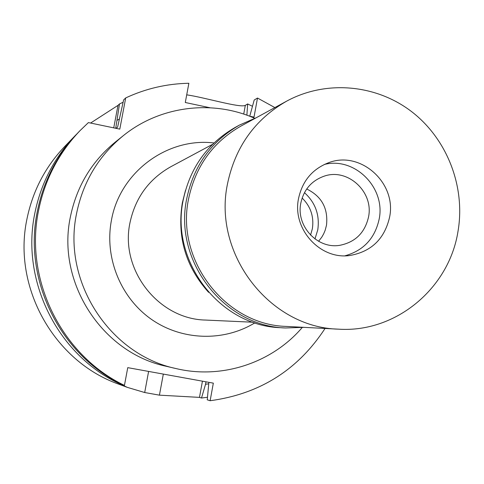 <?xml version="1.0" encoding="UTF-8"?>
<svg xmlns="http://www.w3.org/2000/svg" width="484" height="484" viewBox="0 0 484 484"><rect width="100%" height="100%" fill="white"/><g stroke="black" fill="none" stroke-linecap="round" stroke-linejoin="round"><path stroke-width="0.73" d="M310.559 235.115L312.368 228.738C314.116 216.747 310.704 206.511 302.131 198.017M304.448 192.656C315.429 202.657 319.87 215.047 317.776 229.827L314.963 238.951M208.592 292.33C185.717 266.757 176.956 236.972 182.305 202.971L185.457 190.472M212.603 144.317L170.792 166.744C148.891 179.11 135.278 197.829 129.948 222.9C119.814 269.933 158.552 319.265 205.621 320.063L253.017 322.223M214.007 142.955C167.041 137.25 119.639 172.461 111.387 220.535C104.375 257.579 120.528 297.551 151.105 319.119C181.7 340.688 223.614 341.946 254.874 322.846M302.179 327.559C271.996 362.885 222.005 379.583 176.109 368.584C109.584 354.651 62.127 281.537 76.539 213.65C83.036 181.893 98.597 155.921 123.214 135.738C159.853 105.99 212.149 99.45 254.638 118.271M123.214 135.738L115.331 142.054C91.597 161.517 76.599 186.534 70.337 217.11C56.446 282.474 102.136 352.854 166.266 366.291L176.109 368.584M209.923 107.738L185.287 102.499L188.875 83.272C166.871 83.684 145.817 88.566 125.707 97.919L119.796 129.125L88.397 122.591L80.06 130.601C58.582 153.119 44.728 179.867 38.496 210.836C24.212 279.861 61.692 355.425 124.436 385.385L127.752 367.646L213.335 383.146L210.129 400.728C259.593 394.067 297.902 369.976 325.054 328.454M249.496 116.166L254.009 117.128L257.5 98.04L274.876 107.575M80.06 130.601L78.408 132.313C57.136 154.614 43.415 181.101 37.244 211.774C23.093 280.127 60.204 354.947 122.349 384.617L124.436 385.385M208.882 382.342L207.243 399.82L210.129 400.728M257.5 98.04L254.203 100.019L249.744 116.214M208.616 383.812L205.537 384.26L201.513 398.023L207.442 397.267M205.984 381.815L205.537 384.26M246.888 115.192L247.657 103.945L245.321 105.349L243.718 114.097M186.715 94.852C203.976 97.236 240.403 108.277 245.321 105.349M115.724 128.278L119.506 103.921L118.005 105.367L90.587 123.045M119.506 103.921L123.063 102.299M247.657 103.945L252.424 106.274M118.362 382.572L118.223 383.098C57.257 353.992 20.872 280.647 34.751 213.632C40.807 183.557 54.269 157.578 75.135 135.695L64.741 146.458C45.157 166.992 32.531 191.343 26.85 219.518C12.536 287.49 54.172 361.475 118.743 384.175L127.316 387.363L144.692 392.524L159.43 395.162L199.475 397.382L201.513 398.023M75.135 135.695L76.781 134.026M118.223 383.098L127.316 387.363M117.249 120.232L119.112 119.191M125.707 97.919L123.626 99.928L117.618 127.092L116.142 128.363M306.705 188.99C321.679 196.316 328.279 208.386 326.5 225.193L325.181 230.239L323.675 233.832L321.751 237.208L318.587 241.28M300.806 203.165C295.924 226.101 317.522 249.29 339.865 245.303C355.341 242.188 364.9 232.743 368.53 216.983C373.902 191.973 347.73 167.76 324.159 176.17C311.545 180.677 303.758 189.68 300.806 203.165M379.154 219.149C374.912 238.37 363.538 250.585 345.038 255.794C363.538 250.585 374.912 238.37 379.154 219.149C385.79 187.75 354.693 156.544 324.292 164.475C354.693 156.544 385.79 187.75 379.154 219.149M389.584 217.207C396.904 183.103 360.683 150.318 328.811 162.642C312.452 168.922 302.355 180.907 298.525 198.585C292.064 229.017 320.202 259.987 349.908 255.492C371.325 251.674 384.55 238.914 389.584 217.207M458.027 231.195C449.188 288.367 395.755 333.046 338.425 329.162C269.721 327.608 212.712 253.961 227.456 184.053C235.163 146.991 254.893 119.36 286.631 101.162C325.968 79.775 376.02 84.319 411.6 111.616C447.156 138.975 465.614 186.673 458.027 231.195M286.631 101.162L240.838 126.142C212.797 142.223 195.361 166.532 188.536 199.081C175.486 260.44 225.604 325.006 286.334 326.416L338.425 329.162M303.976 327.347L285.427 327.977C224.013 326.276 173.502 260.93 186.691 198.87C193.57 166.042 211.121 141.461 239.35 125.132L256.351 117.679M239.35 125.132L235.182 127.425C207.303 143.56 189.964 167.833 183.164 200.243C170.132 261.517 220.008 326.022 280.684 327.704L285.427 327.977M148.612 371.428L144.692 392.524M159.43 395.162L163.326 374.09M202.439 381.174L199.475 397.382M118.005 105.367L113.734 127.867"/></g></svg>
